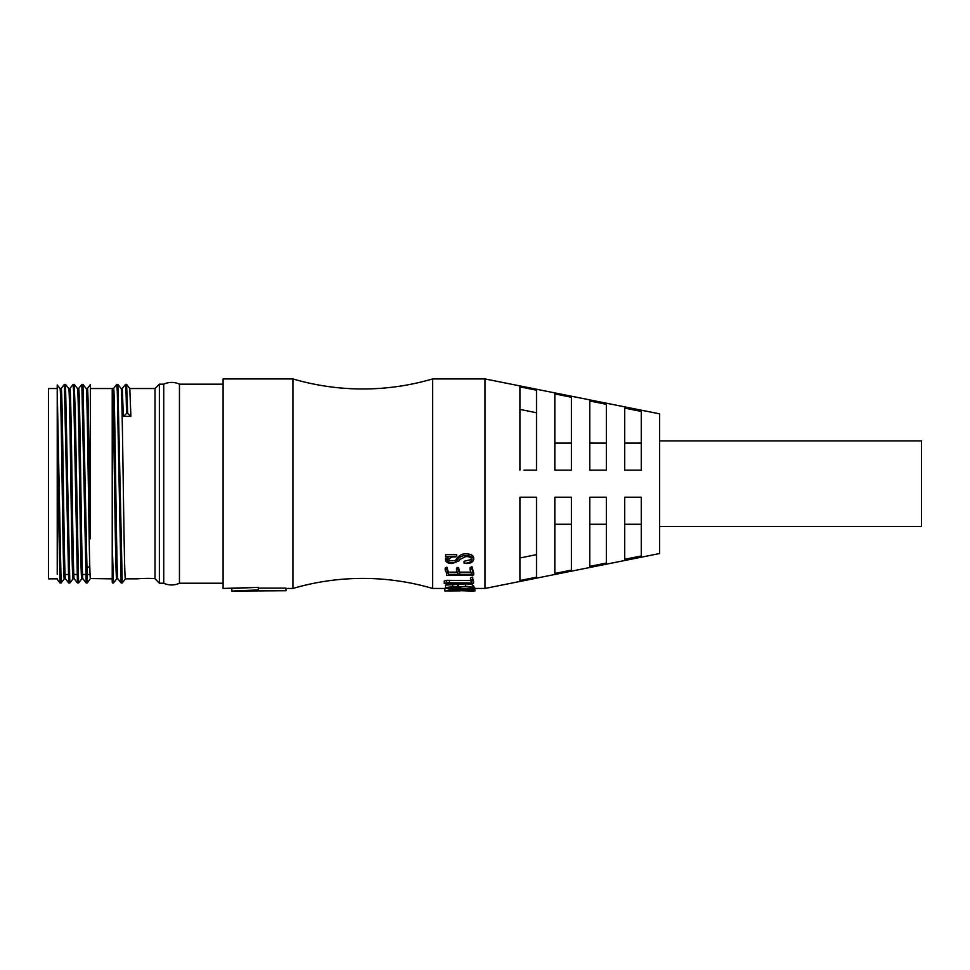 <?xml version="1.0" encoding="UTF-8"?>
<svg xmlns="http://www.w3.org/2000/svg" width="970" height="970" viewBox="0 0 970 970"><rect width="100%" height="100%" fill="white"/><g stroke="black" fill="none" stroke-linecap="round" stroke-linejoin="round"><path stroke-width="1.45" d="M223.1 583.212L179.45 583.212A18.551 18.551 0 0 1 163.736 583.212L163.736 384.168A18.551 18.551 0 0 1 179.45 384.168L223.1 384.168M285.956 588.45L292.94 588.45L292.94 378.93A247.944 247.944 0 0 0 432.62 378.93L432.62 588.45L444.854 588.45M292.94 588.45A247.944 247.944 0 0 1 432.62 588.45M86.488 567.038L89.81 567.038M90.089 574.482L86.718 574.482M85.627 574.482L82.571 574.482M76.897 574.482L73.841 574.482M68.167 574.482L65.111 574.482M68.724 582.982L64.384 384.387L65.499 384.399L69.84 582.994L68.724 582.982L65.511 578.835C64.081 584.728 62.626 382.653 61.171 388.533L59.97 388.533C61.413 382.653 62.868 584.728 64.323 578.847L61.134 582.982L59.994 582.982L57.23 442.077L57.23 574.325M65.523 578.847L64.323 578.847M59.982 388.546L57.23 385.005L57.23 390.51L57.23 388.533L48.5 388.533L48.5 578.847L57.23 578.847M139.11 578.666L137.17 578.847C136.637 578.654 150.617 577.999 155.006 578.714L155.006 388.533L129.81 388.533L126.609 384.399L127.676 413.475L130.889 416.409L129.798 388.533M130.889 416.409L123.372 416.409L122.281 388.533L121.08 388.533L117.879 384.399L122.244 582.982L121.104 582.982L117.309 391.941L116.764 384.387L113.526 388.546L112.229 388.509M137.17 578.847L125.433 578.847C123.978 584.728 122.523 382.653 121.068 388.533M121.104 582.982L117.891 578.835C116.461 584.728 115.006 382.653 113.551 388.533M117.903 578.847L116.703 578.847C115.248 584.728 113.793 382.653 112.338 388.533M112.229 388.533L90.404 388.533L90.404 385.138L90.404 538.811C89.373 479.98 88.379 385.029 87.361 388.533L86.16 388.533C87.567 382.507 88.973 575.21 90.404 578.557L112.229 578.847M86.184 582.982L81.844 384.387L82.959 384.399L87.3 582.994L86.184 582.982L82.971 578.835C81.541 584.728 80.086 382.653 78.631 388.533L77.43 388.533C78.873 382.653 80.328 584.728 81.783 578.847L78.594 582.982L77.454 582.982L73.659 391.941L73.114 384.387L69.876 388.546L68.7 388.533C70.143 382.653 71.598 584.728 73.053 578.847L69.864 582.982M82.983 578.847L81.783 578.847M77.454 582.982L74.241 578.835C72.811 584.728 71.356 382.653 69.901 388.533M74.254 578.847L73.053 578.847M163.736 583.212L159.371 583.212L159.371 384.168L163.736 384.168M155.006 578.714L159.371 583.212M179.45 583.212L179.45 384.168M231.83 591.069L285.956 590.73L258.287 590.73L258.287 589.93L231.83 591.069L231.83 588.45L258.287 587.335L223.1 588.45L223.1 378.93L292.94 378.93M258.287 588.123L285.956 588.123L285.956 590.73M445.509 587.65L448.407 588.984L471.65 589.239L473.893 588.923L472.839 587.808C471.869 586.862 469.419 586.389 465.503 586.401L445.509 587.65L445.509 585.116L465.503 583.904C469.383 583.879 471.82 584.34 472.839 585.262L473.893 586.353L473.893 588.935L473.893 586.353M444.236 583.479L471.65 583.467L473.542 583.249L472.487 579.429L470.511 580.254L471.832 582.994L446.649 582.74L444.236 583.479L444.236 581.054L446.649 580.315L471.044 580.569M470.511 580.254L470.511 577.89L472.487 577.089L473.542 583.249L473.542 580.824M445.206 570.154L446.649 573.125L446.564 575.416L472.802 575.258L473.408 574.446L472.099 568.99L471.396 568.832L470.026 569.596L471.614 574.349L459.695 574.349L458.555 569.645L457.816 569.511L456.53 570.287L458.167 574.349L448.492 574.349L447.218 569.511L445.206 570.154L445.206 568.044L446.515 567.28L448.492 572.142L457.646 572.142M456.53 570.287L456.53 568.178L457.816 567.414L458.555 567.547L459.695 572.142L471.056 572.142M470.026 569.596L470.026 567.499L472.099 566.904L473.408 572.227L472.802 573.028M446.564 573.185L446.539 575.501L446.697 572.749M456.664 556.404L445.642 556.731L445.679 554.622L456.664 554.622L456.712 556.792L456.664 554.622M447 558.138C448.589 560.575 451.377 561.327 455.354 560.357L458.204 557.229C460.435 554.307 463.939 553.276 468.716 554.112C471.675 554.5 473.336 555.737 473.675 557.798L473.675 559.654C473.36 557.556 471.711 556.295 468.716 555.871L468.716 554.112M445.642 556.731L448.322 557.059L445.375 560.09C446.248 562.479 448.589 563.606 452.408 563.497L459.222 560.781L459.925 559.423L465.636 556.634C469.116 556.416 471.25 557.447 472.002 559.714C470.886 562.151 468.255 563.315 464.096 563.194L464.096 561.254L471.129 559.581M473.59 591.069L462.072 590.766L471.396 590.415L444.854 590.936L444.854 588.317L446.03 588.305M473.372 587.832L474.512 587.893L474.512 590.5M474.827 588.45L485 588.45L485 378.93L432.62 378.93M519.92 470.159L519.92 386.86L536.507 390.207L536.507 470.159L523.994 470.159M554.84 470.159L554.84 393.917L571.427 397.263L571.427 470.159L554.84 470.159M589.76 470.159L589.76 400.986L606.347 404.344L606.347 470.159L589.76 470.159M624.68 470.159L624.68 408.067L641.267 411.438L641.267 470.159L624.68 470.159M624.68 559.314L624.68 497.222L641.267 497.222L641.267 555.943L624.68 559.314M589.76 566.395L589.76 497.222L606.347 497.222L606.347 563.036L589.76 566.395M554.84 573.464L554.84 497.222L571.427 497.222L571.427 570.117L554.84 573.464M519.92 580.521L519.92 497.222L536.507 497.222L536.507 577.174L519.92 580.521M485 588.45L659.6 553.53L659.6 413.85L485 378.93M659.6 526.467L921.5 526.467L921.5 440.913L659.6 440.913M61.11 582.994L57.23 390.51L57.23 442.077M87.3 582.994L90.404 578.557M73.114 384.387L74.229 384.399L75.296 413.475L78.57 582.994M81.844 384.387L78.606 388.546M64.384 384.387L61.146 388.546M112.229 388.825L112.229 582.242M123.372 416.409L126.585 413.475L126.039 391.941L125.494 384.387L122.256 388.546M112.229 544.764L113.514 582.982L112.399 582.994M116.764 384.387L117.879 384.399M125.494 384.387L126.609 384.399M126.585 413.475L127.676 413.475M258.287 589.93L258.287 587.335M444.854 590.936L473.408 590.524M474.512 590.451L474.512 587.893M473.372 590.439L473.372 589.081M471.396 590.415L471.396 588.984M468.801 590.487L468.801 588.984M467.964 590.512L467.964 588.984M465.903 590.572L465.903 588.984M463.696 590.621L463.696 588.984M445.375 560.09L445.375 558.223M473.675 559.654C472.887 562.224 470.462 563.509 466.424 563.497L464.096 563.194M468.716 555.871C463.902 555.022 460.398 556.089 458.204 559.072L458.204 557.229M458.204 559.072L455.354 562.273L455.354 560.357M455.354 562.273C451.329 563.255 448.54 562.491 447 559.993L452.056 557.022L456.712 556.792M445.679 556.404L445.679 554.622M448.492 574.349L448.492 572.142M447.57 571.184L447.57 569.05M447.218 569.511L447.218 567.414M446.515 569.378L446.515 567.28M446.782 574.082L446.697 573.246M472.802 575.258L473.408 572.227M473.057 573.318L473.057 571.136M472.135 569.402L472.135 567.304M472.099 568.99L472.099 566.904M471.396 568.832L471.396 566.747M459.695 574.349L459.695 572.142M458.555 569.645L458.555 567.547M457.816 569.511L457.816 567.414M473.457 582.861L473.457 580.436M473.287 582.121L473.287 579.721M449.425 582.994L449.425 580.569M446.649 582.74L446.649 580.315M473.19 588.414L473.19 585.856M472.839 587.808L472.839 585.262M465.503 586.401L465.503 583.904M458.422 587.25L458.422 584.728M457.5 587.008L457.5 584.486M452.663 586.68L452.663 584.17M519.92 497.222L536.507 497.222M536.507 554.61L519.92 557.992M571.427 524.273L554.84 524.273M606.347 524.273L589.76 524.273M641.267 524.273L624.68 524.273M624.68 443.108L641.267 443.108M589.76 443.108L606.347 443.108M554.84 443.108L571.427 443.108M519.92 409.388L536.507 412.771M536.507 470.159L530.032 470.159M460.277 590.851L449.074 590.948L460.277 590.791M447.437 587.432L447.437 588.135C446.794 587.432 448.031 587.056 451.135 587.02C454.724 586.862 456.906 587.177 457.682 587.966L458.07 588.754L448.14 588.754L447.17 587.735M459.307 587.674L459.307 588.256C458.992 587.359 460.774 586.862 464.666 586.753C469.868 586.838 472.208 587.505 471.65 588.754L459.574 588.754L459.222 587.844M448.14 587.238L448.14 588.754M459.574 587.493L459.574 588.754M457.585 560.187L457.585 558.32M447.315 569.936L447.315 567.838M86.172 388.546L82.959 384.399M77.442 388.546L74.229 384.399M68.712 388.546L65.499 384.399M90.404 384.581L87.336 388.546M59.994 582.982L57.23 579.417M125.457 578.835L122.244 582.982M116.727 578.835L113.514 582.982M155.006 388.533L159.371 384.168M474.888 588.45L474.888 591.069M474.827 587.868L474.827 590.475M473.675 572.749L473.675 574.967M472.729 577.405L472.729 579.745"/></g></svg>
